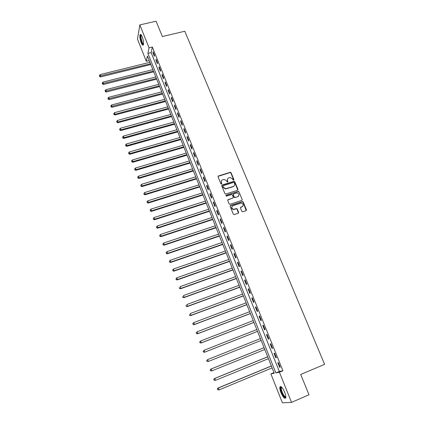 <?xml version="1.0" encoding="UTF-8"?>
<svg xmlns="http://www.w3.org/2000/svg" width="424" height="424" viewBox="0 0 424 424"><rect width="100%" height="100%" fill="white"/><g stroke="black" fill="none" stroke-linecap="round" stroke-linejoin="round"><path stroke-width="0.64" d="M233.651 180.195L233.916 179.601L231.08 172.759L230.301 172.292L218.44 175.955L218.047 176.808L220.867 183.703L221.513 184.016L221.784 183.412L221.418 182.521C221.031 181.218 221.445 180.306 222.664 179.787L224.153 179.384L226.591 180.9L227.481 182.119L227.868 181.504L227.502 180.608C227.11 179.315 227.524 178.409 228.732 177.889L230.195 177.492L232.638 178.997L233.009 179.887L233.651 180.195M233.767 180.136L230.91 173.018L230.131 172.552L218.026 176.368M221.651 183.942L221.418 182.521M227.73 182.034L227.502 180.608M280.942 392.608C279.967 390.064 279.617 388.199 279.898 387.022C280.926 385.776 282.527 387.515 284.7 392.248C285.686 394.808 286.041 396.673 285.76 397.855C284.705 399.085 283.099 397.336 280.942 392.608M141.176 42.723C139.952 39.246 139.576 36.586 140.047 34.736C140.556 33.941 141.282 34.641 142.22 36.835C143.455 40.333 143.837 42.999 143.365 44.838C142.846 45.633 142.119 44.928 141.176 42.723M241.828 211.327L242.756 211.772L246.058 210.68L246.434 209.801L243.212 202.025L242.523 201.548L230.497 205.428L230.105 206.308L233.311 214.152L234.244 214.597L238.262 213.267L238.648 212.382L237.27 209.032L236.603 208.55L233.635 209.329C231.435 208.354 231.186 207.145 232.898 205.693L241.309 203.064C243.551 203.997 243.821 205.205 242.12 206.684L240.832 207.108L240.45 207.983L241.828 211.327M139.83 24.905L156.085 21.2L162.366 36.533L184.79 31.244L324.604 364.349L300.717 374.482L309.017 394.755L291.537 402.381L282.411 402.8L270.894 373.894L274.259 373.231L147.398 55.963L146.322 61.31L137.477 39.114L139.83 24.905L149.036 47.817L147.912 53.408L275.87 372.919L279.411 372.219L291.537 402.381M152.327 47.027L151.151 52.624L279.321 371.477L282.919 370.756L152.327 47.027L149.036 47.817M282.919 370.756L279.411 372.219M237.599 190.265L237.981 189.401L234.806 181.748L234.053 181.276L222.144 185.012L221.752 185.871L224.906 193.583L225.621 194.065L237.599 190.265M238.993 191.844L242.189 199.561L241.812 200.43L230.02 204.273L229.093 203.827L227.73 200.494L228.117 199.619L232.914 198.066L233.295 197.202L232.394 195.003L231.684 194.526L226.326 196.185L226.103 195.241L238.272 191.372L238.993 191.844L242.189 199.561M152.947 52.719L154.384 56.286L154.59 55.364L153.149 51.792L152.947 52.719L153.472 52.592M155.947 60.166L157.389 63.754L157.601 62.847L156.154 59.249L155.947 60.166L156.467 60.033M158.963 67.655L160.415 71.264L160.638 70.379L159.18 66.759L158.963 67.655L159.488 67.522M161.994 75.191L163.457 78.822L163.691 77.952L162.222 74.311L161.994 75.191L162.519 75.059M165.053 82.775L166.521 86.432L166.759 85.579L165.286 81.912L165.053 82.775L165.577 82.638M168.121 90.402L169.605 94.086L169.854 93.248L168.365 89.559L168.121 90.402L168.651 90.264M171.217 98.082L172.706 101.787L172.966 100.97L171.466 97.255L171.217 98.082L171.747 97.944M174.328 105.815L175.828 109.54L176.093 108.74L174.587 105.004L174.328 105.815L174.858 105.671M177.46 113.59L178.97 117.342L179.246 116.558L177.73 112.8L177.46 113.59L177.99 113.441M180.613 121.418L182.129 125.191L182.415 124.428L180.889 120.644L180.613 121.418L181.143 121.269M183.783 129.293L185.315 133.088L185.606 132.346L184.069 128.536L183.783 129.293L184.313 129.14M186.973 137.217L188.516 141.044L188.818 140.312L187.276 136.48L186.973 137.217L187.509 137.063M190.191 145.199L191.738 149.041L192.051 148.336L190.498 144.478L190.191 145.199L190.721 145.04M193.423 153.223L194.982 157.097L195.305 156.408L193.736 152.529L193.423 153.223L193.953 153.069M196.678 161.306L198.247 165.206L198.575 164.533L197.001 160.627L196.678 161.306L197.213 161.147M199.953 169.441L201.532 173.363L201.872 172.716L200.287 168.784L199.953 169.441L200.488 169.277M203.25 177.624L204.84 181.573L205.19 180.947L203.594 176.988L203.25 177.624L203.785 177.46M206.568 185.866L208.168 189.841L208.529 189.231L206.923 185.251L206.568 185.866L207.103 185.696M209.907 194.16L211.518 198.162L211.889 197.573L210.272 193.561L209.907 194.16L210.447 193.991M213.267 202.508L214.888 206.536L215.27 205.969L213.648 201.935L213.267 202.508L213.807 202.333M216.653 210.913L218.286 214.968L218.678 214.422L217.04 210.357L216.653 210.913L217.194 210.733M220.061 219.372L221.704 223.453L222.107 222.929L220.459 218.837L220.061 219.372L220.602 219.192M223.49 227.884L225.144 231.992L225.557 231.493L223.899 227.375L223.49 227.884L224.031 227.704M226.941 236.459L228.605 240.594L229.029 240.117L227.359 235.972L226.941 236.459L227.481 236.274M230.418 245.088L232.092 249.248L232.527 248.793L230.847 244.622L230.418 245.088L230.958 244.897M233.916 253.775L235.601 257.967L236.051 257.532L234.355 253.329L233.916 253.775L234.456 253.584M237.435 262.52L239.136 266.738L239.592 266.33L237.891 262.101L237.435 262.52L237.981 262.324M240.98 271.323L242.692 275.574L243.164 275.187L241.447 270.925L240.98 271.323L241.526 271.127M244.553 280.19L246.27 284.467L246.757 284.101L245.03 279.814L244.553 280.19L245.099 279.988M248.146 289.115L249.879 293.419L250.372 293.079L248.634 288.765L248.146 289.115L248.692 288.908M251.761 298.099L253.51 302.434L254.013 302.121L252.264 297.775L251.761 298.099L252.312 297.892M255.407 307.146L257.161 311.507L257.681 311.221L255.921 306.844L255.407 307.146L255.958 306.934M259.075 316.256L260.845 320.65L261.375 320.385L259.599 315.981L259.075 316.256L259.626 316.039M262.769 325.425L264.55 329.851L265.095 329.612L263.304 325.176L262.769 325.425L263.32 325.208M266.484 334.663L268.281 339.115L268.837 338.903L267.035 334.435L266.484 334.663L267.041 334.441M270.231 343.959L272.038 348.449L272.606 348.263L270.793 343.763L270.231 343.959M273.999 353.325L275.823 357.84L276.406 357.681L274.577 353.15L273.999 353.325M277.8 362.753L279.633 367.301L280.227 367.173L278.388 362.61L277.8 362.753M274.005 372.595L270.894 373.894M149.248 60.59L146.322 61.31M230.465 172.292L230.11 172.404M151.151 52.624L147.912 53.408M279.321 371.477L275.87 372.919M268.281 339.115L268.832 338.893M272.038 348.449L272.59 348.221M275.823 357.84L276.379 357.612M279.633 367.301L280.19 367.073M227.571 178.827L227.338 180.863M221.482 180.757L221.259 182.771M237.811 190.148L234.631 181.997L233.884 181.525L221.736 185.405M234.191 182.749L233.55 182.437L223.236 185.696L222.966 186.295L223.353 187.244L225.69 188.765L233.359 186.422C234.567 185.898 234.976 184.986 234.583 183.687L234.191 182.749M222.939 186.009L222.966 186.295M234.308 185.792L233.189 186.666L225.526 189.009L223.188 187.488L222.807 186.544M242.009 200.324L242.009 199.794M233.126 197.95L227.725 199.98M238.813 192.088L237.896 191.643L225.812 195.543M237.864 196.466C239.576 194.95 239.274 193.757 236.968 192.883L233.693 193.842L233.306 194.711L234.212 196.906L235.135 197.351L237.684 196.704L238.595 195.999M233.301 194.203L233.306 194.711M237.684 196.704L234.737 197.616L234.037 197.139L233.136 194.945M241.961 206.901L240.456 207.437M242.12 206.684L242.814 206.255M231.981 206.403C231.181 207.956 231.674 209.006 233.465 209.551L234.35 209.239M238.458 213.161L237.09 209.255L236.428 208.778L234.175 209.461M246.233 210.59L243.026 202.253L242.343 201.776L230.105 205.778M149.932 62.302L100.138 74.576L100.642 76.945L150.817 64.517M99.645 76.103L99.417 75.504L99.619 76.453L99.645 76.103L150.515 63.764M99.417 75.504L100.138 74.576M100.642 76.945L99.619 76.453M152.857 69.615L102.979 82.102L103.477 84.461L153.737 71.82M102.481 83.629L102.253 83.03L102.454 83.973L102.481 83.629L153.446 71.084M102.253 83.03L102.979 82.102M103.477 84.461L102.454 83.973M155.799 76.972L105.83 89.671L106.329 92.024L156.679 79.166M105.338 91.208L105.11 90.598L105.306 91.542L105.338 91.208L156.387 78.451M105.11 90.598L105.83 89.671M106.329 92.024L105.306 91.542M158.756 84.371L108.708 97.287L109.196 99.629L159.631 86.56M108.21 98.829L107.977 98.214L108.173 99.152L108.21 98.829L159.35 85.86M107.977 98.214L108.708 97.287M109.196 99.629L108.173 99.152M161.735 91.823L111.597 104.951L112.084 107.288L162.604 93.996M111.099 106.498L110.865 105.883L111.062 106.816L111.099 106.498L162.334 93.317M110.865 105.883L111.597 104.951M112.084 107.288L111.062 106.816M143.529 44.229L143.339 44.335C141.892 44.838 139.538 35.219 141.07 35.012L141.287 35.028M141.462 35.287L141.213 35.552C140.355 37.02 142.406 44.303 143.566 43.921M140.699 34.45L140.572 34.651C139.591 36.331 141.759 44.626 143.27 44.997M285.866 397.012C284.896 397.834 283.518 396.281 281.743 392.348C280.688 389.529 280.481 387.78 281.117 387.107L281.594 387.086M281.79 387.276L281.366 387.716C281.139 388.66 281.419 390.149 282.204 392.189C283.64 395.449 284.859 396.959 285.856 396.731M280.635 386.492L280.465 386.826C280.185 387.992 280.529 389.841 281.504 392.37C282.967 395.788 284.345 397.707 285.638 398.125M164.729 99.311L114.507 112.662L114.989 114.994L165.599 101.479M114.008 114.215L113.775 113.6L113.966 114.528L114.008 114.215L115.09 114.215L165.334 100.817M113.775 113.6L114.507 112.662M114.989 114.994L113.966 114.528M167.745 106.853L117.437 120.427L117.914 122.748L168.609 109.01M116.934 121.985L116.701 121.359L116.892 122.287L116.934 121.985L118.026 121.985L168.349 108.364M116.701 121.359L117.437 120.427M117.914 122.748L116.892 122.287M170.777 114.438L120.384 128.239L120.856 130.55L171.641 116.584M119.881 129.802L119.642 129.172L119.833 130.099L119.881 129.802L120.973 129.808L171.386 115.959M119.642 129.172L120.384 128.239M120.856 130.55L119.833 130.099M173.829 122.07L123.347 136.099L123.946 137.678L123.819 138.399L174.688 124.206M122.843 137.668L122.605 137.037L122.796 137.959L122.843 137.668L123.946 137.678L174.444 123.601M122.605 137.037L123.347 136.099M123.819 138.399L122.796 137.959M176.903 129.749L126.331 144.006L126.93 145.596L126.797 146.301L177.751 131.875M125.827 145.58L125.589 144.95L125.774 145.867L125.827 145.58L126.93 145.596L177.518 131.292M125.589 144.95L126.331 144.006M126.797 146.301L125.774 145.867M179.993 137.477L129.336 151.967L129.94 153.567L129.797 154.257L180.836 139.597M128.827 153.552L128.589 152.91L128.774 153.822L129.94 153.567L180.613 139.03M128.589 152.91L129.336 151.967M129.797 154.257L128.774 153.822M183.099 145.252L132.357 159.981L132.966 161.592L132.813 162.26L183.942 147.361M131.848 161.565L131.61 160.924L131.79 161.836L132.966 161.592L183.725 146.815M131.61 160.924L132.357 159.981M132.813 162.26L131.79 161.836M186.231 153.08L135.399 168.047L136.014 169.664L135.85 170.316L187.069 155.173M134.89 169.637L134.647 168.991L134.827 169.897L136.014 169.664L186.857 154.649M134.647 168.991L135.399 168.047M135.85 170.316L134.827 169.897M189.38 160.95L138.463 176.161L139.077 177.788L138.908 178.419L190.212 163.039M137.948 177.757L137.705 177.105L137.885 178.011L139.077 177.788L190.01 162.535M137.705 177.105L138.463 176.161M138.908 178.419L137.885 178.011M192.549 168.879L141.542 184.329L142.162 185.972L141.982 186.581L193.376 170.952M141.033 185.935L140.784 185.277L140.959 186.178L142.162 185.972L193.185 170.469M140.784 185.277L141.542 184.329M141.982 186.581L140.959 186.178M195.734 176.85L144.648 192.549L145.268 194.203L145.082 194.791L196.561 178.912M144.128 194.16L143.884 193.498L144.059 194.393L145.268 194.203L196.376 178.451M143.884 193.498L144.648 192.549M145.082 194.791L144.059 194.393M198.946 184.875L147.769 200.828L148.395 202.487L148.199 203.059L199.762 186.926M147.25 202.439L147.001 201.776L147.176 202.667L148.395 202.487L199.587 186.486M147.001 201.776L147.769 200.828M148.199 203.059L147.176 202.667M202.174 192.952L150.912 209.154L151.543 210.829L151.336 211.375L202.99 194.992M150.393 210.776L150.138 210.108L150.308 210.993L151.543 210.829L202.82 194.574M150.138 210.108L150.912 209.154M151.336 211.375L150.308 210.993M205.423 201.082L154.071 217.538L154.707 219.224L154.49 219.749L206.234 203.107M153.552 219.166L153.297 218.493L153.467 219.378L154.707 219.224L206.075 202.714M153.297 218.493L154.071 217.538M154.49 219.749L153.467 219.378M208.693 209.26L157.256 225.976L157.898 227.672L157.67 228.176L209.498 211.279M156.737 227.608L156.483 226.93L156.647 227.81L157.898 227.672L209.35 210.903M156.483 226.93L157.256 225.976M157.67 228.176L156.647 227.81M211.989 217.496L160.463 234.472L161.104 236.179L160.871 236.661L212.79 219.5M159.938 236.11L159.684 235.426L159.848 236.306L161.104 236.179L212.647 219.15M159.684 235.426L160.463 234.472M160.871 236.661L159.848 236.306M215.302 225.78L163.685 243.026L164.337 244.743L164.088 245.204L216.097 227.773M163.161 244.669L162.906 243.98L163.065 244.855L164.337 244.743L215.964 227.444M162.906 243.98L163.685 243.026M164.088 245.204L163.065 244.855M218.636 234.122L166.934 251.633L167.586 253.361L167.332 253.801L219.425 236.099M166.409 253.282L166.15 252.593L166.309 253.457L167.586 253.361L219.303 235.797M166.15 252.593L166.934 251.633M167.332 253.801L166.309 253.457M221.991 242.517L170.204 260.299L170.861 262.037L170.596 262.456L222.775 244.478M169.674 261.952L169.415 261.258L169.573 262.122L170.861 262.037L222.664 244.203M169.415 261.258L170.204 260.299M170.596 262.456L169.573 262.122M225.372 250.966L173.496 269.023L174.153 270.772L173.882 271.164L226.151 252.916M172.966 270.682L172.701 269.982L172.859 270.841L174.153 270.772L226.05 252.662M172.701 269.982L173.496 269.023M173.882 271.164L172.859 270.841M228.769 259.467L176.808 277.805L177.471 279.564L177.19 279.935L229.543 261.407M176.278 279.469L176.013 278.764L176.167 279.617L177.471 279.564L229.453 261.179M176.013 278.764L176.808 277.805M177.19 279.935L176.167 279.617M232.193 268.026L180.142 286.645L180.815 288.421L180.518 288.765L232.962 269.956M179.612 288.32L179.341 287.61L179.495 288.458L180.815 288.421L232.882 269.749M180.518 288.765L179.495 288.458M235.638 276.644L183.502 295.544L184.175 297.33L183.868 297.653L236.401 278.557M182.967 297.224L182.696 296.509L182.845 297.356L184.175 297.33L236.332 278.377M183.868 297.653L182.845 297.356M239.104 285.32L186.883 304.506L187.562 306.308L187.244 306.605L239.867 287.218M186.348 306.192L186.078 305.471L186.221 306.314L187.562 306.308L239.804 287.059M187.244 306.605L186.221 306.314M242.597 294.049L190.286 313.527L190.97 315.339L190.641 315.615L243.35 295.931M189.751 315.223L189.475 314.497L189.618 315.334L190.97 315.339L243.297 295.804M190.641 315.615L189.618 315.334M246.111 302.842L193.71 322.611L194.399 324.44L194.065 324.689L246.858 304.708M193.174 324.312L192.899 323.581L193.042 324.413L194.399 324.44L246.816 304.607M192.766 323.682L193.71 322.611L192.899 323.581M194.065 324.689L193.042 324.413M249.651 311.688L197.16 331.759L197.854 333.598L197.51 333.821L250.393 313.543M196.625 333.465L196.344 332.729L196.487 333.556L197.854 333.598L250.361 313.463M196.206 332.819L197.16 331.759L196.344 332.729M197.51 333.821L196.487 333.556M253.213 320.597L200.637 340.97L201.336 342.82L200.976 343.016L253.944 322.436M200.096 342.682L199.815 341.94L199.953 342.762L201.336 342.82L253.928 322.383M199.672 342.02L200.637 340.97L199.815 341.94M200.976 343.016L199.953 342.762M256.796 329.565L204.135 350.24L204.84 352.106L204.469 352.275L257.527 331.388M203.594 351.957L203.313 351.215L203.446 352.031L204.84 352.106L257.516 331.361M203.165 351.284L204.135 350.24L203.313 351.215M204.469 352.275L203.446 352.031M260.405 338.591L207.659 359.579L208.364 361.455L261.131 340.403M206.679 360.612L207.659 359.579L206.679 360.612L207.113 361.301L206.833 360.554M207.113 361.301L208.364 361.455L206.96 361.359M264.03 347.654L210.813 369.103L211.205 368.981L211.915 370.868L264.772 349.503M264.041 347.68L211.205 368.981L210.219 370.004L210.659 370.714L210.373 369.956M210.659 370.714L211.523 370.989L210.5 370.762M210.219 370.004L210.813 369.103M267.677 356.775L214.374 378.547L214.777 378.447L215.493 380.349L268.434 358.667M267.698 356.828L214.777 378.447L213.781 379.464L214.226 380.185L213.94 379.427M214.226 380.185L215.493 380.349L214.067 380.222M213.781 379.464L214.374 378.547M271.349 365.96L217.957 388.05L218.371 387.981L219.097 389.894L272.123 367.894M271.387 366.045L218.371 387.981L217.369 388.988L217.825 389.725L217.533 388.962M217.825 389.725L219.097 389.894L217.655 389.751M217.369 388.988L217.957 388.05M140.047 34.736L140.593 34.609M141.446 35.261L141.07 35.012M141.568 35.468L141.213 35.552M281.96 387.462L281.366 387.716M281.626 387.335L281.117 387.107"/></g></svg>
